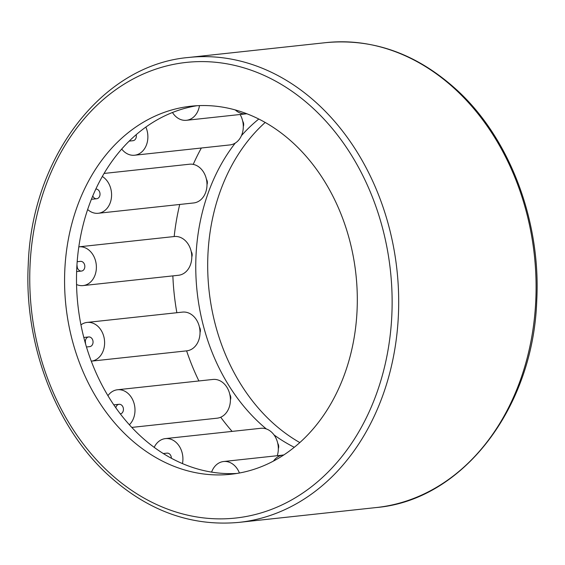 <?xml version="1.0" encoding="UTF-8"?>
<svg xmlns="http://www.w3.org/2000/svg" width="565" height="565" viewBox="0 0 565 565"><rect width="100%" height="100%" fill="white"/><g stroke="black" fill="none" stroke-linecap="round" stroke-linejoin="round"><path stroke-width="0.85" d="M236.777 473.463A185.101 145.862 83.8 0 1 76.748 268.573A185.101 145.862 83.8 0 1 197.03 105.712M64.82 269.865A185.101 145.862 83.8 0 1 191.055 106.199A185.101 145.862 83.8 0 1 357.059 310.602A185.101 145.862 83.8 0 1 230.831 474.268A185.101 145.862 83.8 0 1 64.82 269.865M174.175 236.544A214.333 168.893 83.8 0 1 179.719 204.466M193.23 164.387A214.333 168.893 83.8 0 1 201.352 148.009M299.796 442.565A185.101 145.862 83.8 0 1 207.941 254.398A185.101 145.862 83.8 0 1 265.204 122.436M266.341 428.948A185.101 145.862 83.8 0 1 196.013 255.684A185.101 145.862 83.8 0 1 235.287 143.051M241.446 135.649A185.101 145.862 83.8 0 1 258.798 119.017M294.273 447.275A185.101 145.862 83.8 0 1 274.032 434.923M232.109 431.392A214.333 168.893 83.8 0 1 220.717 417.217M198.894 380.958A214.333 168.893 83.8 0 1 186.605 350.865M176.866 312.72A214.333 168.893 83.8 0 1 172.862 275.882M78.817 246.849A19.485 15.354 83.8 0 1 78.888 246.841A19.485 15.354 83.8 0 1 96.361 268.354A19.485 15.354 83.8 0 1 83.076 285.586A19.485 15.354 83.8 0 1 76.543 284.52M78.888 246.841L174.303 236.53A19.485 15.354 83.8 0 1 191.775 258.043A19.485 15.354 83.8 0 1 178.491 275.275L83.076 285.586M77.172 261.722L80.456 261.369A4.873 3.842 83.8 0 1 84.828 266.751A4.873 3.842 83.8 0 1 81.508 271.059A4.873 3.842 83.8 0 1 77.137 265.677M191.231 251.616A4.873 3.842 83.8 0 1 191.803 256.913M199.452 327.199A4.873 3.842 83.8 0 1 200.024 332.495M229.835 394.54A4.873 3.842 83.8 0 1 230.407 399.829M277.761 443.384A4.873 3.842 83.8 0 1 278.333 448.674M242.724 121.263A4.873 3.842 83.8 0 1 243.296 126.56M206.423 179.303A4.873 3.842 83.8 0 1 206.995 184.6M80.936 324.875A19.485 15.354 83.8 0 1 87.109 322.417A19.485 15.354 83.8 0 1 103.762 336.38A19.485 15.354 83.8 0 1 91.297 361.162A19.485 15.354 83.8 0 1 91.262 361.169M87.109 322.417L182.523 312.106A19.485 15.354 83.8 0 1 199.177 326.069A19.485 15.354 83.8 0 1 186.711 350.851L91.297 361.162M85.562 343.146A4.873 3.842 83.8 0 1 88.677 336.952A4.873 3.842 83.8 0 1 92.844 340.441A4.873 3.842 83.8 0 1 89.729 346.635L86.452 346.988M107.915 395.698A19.485 15.354 83.8 0 1 117.499 389.758A19.485 15.354 83.8 0 1 131.108 396.983A19.485 15.354 83.8 0 1 129.35 424.788M117.499 389.758L212.906 379.447A19.485 15.354 83.8 0 1 226.523 386.672A19.485 15.354 83.8 0 1 229.454 406.489A19.485 15.354 83.8 0 1 217.094 418.192L131.758 427.415M115.832 407.831A4.873 3.842 83.8 0 1 119.067 404.286A4.873 3.842 83.8 0 1 122.471 406.094A4.873 3.842 83.8 0 1 123.241 410.917A4.873 3.842 83.8 0 1 120.331 413.94M154.181 447.381A19.485 15.354 83.8 0 1 165.418 438.602A19.485 15.354 83.8 0 1 174.239 440.94A19.485 15.354 83.8 0 1 182.467 463.618M165.418 438.602L260.832 428.291A19.485 15.354 83.8 0 1 269.653 430.629A19.485 15.354 83.8 0 1 277.26 455.715M163.236 453.54L166.993 453.13A4.873 3.842 83.8 0 1 169.196 453.716A4.873 3.842 83.8 0 1 171.364 458.272M211.593 472.121A19.485 15.354 83.8 0 1 223.585 461.52A19.485 15.354 83.8 0 1 226.593 461.563A19.485 15.354 83.8 0 1 239.426 473.004M273.502 461.047A19.485 15.354 83.8 0 1 280.191 455.715A19.485 15.354 83.8 0 1 283.143 455.016A19.485 15.354 83.8 0 1 283.757 454.966M246.728 113.692A19.485 15.354 83.8 0 1 246.001 113.791A19.485 15.354 83.8 0 1 242.992 113.749A19.485 15.354 83.8 0 1 235.238 109.907M199.48 105.606A19.485 15.354 83.8 0 1 189.395 119.596A19.485 15.354 83.8 0 1 186.443 120.296A19.485 15.354 83.8 0 1 172.466 112.506M145.855 127.097A19.485 15.354 83.8 0 1 142.705 151.039A19.485 15.354 83.8 0 1 134.569 155.227A19.485 15.354 83.8 0 1 121.722 149.061M240.104 114.497A19.485 15.354 83.8 0 1 238.119 140.727A19.485 15.354 83.8 0 1 229.983 144.915L134.569 155.227M136.172 134.71A4.873 3.842 83.8 0 1 135.035 139.654A4.873 3.842 83.8 0 1 133.001 140.699L129.23 141.109M102.329 176.492A19.485 15.354 83.8 0 1 110.041 203.273A19.485 15.354 83.8 0 1 98.275 213.266A19.485 15.354 83.8 0 1 87.66 209.523M104.094 173.441L189.494 164.217A19.485 15.354 83.8 0 1 204.064 172.989A19.485 15.354 83.8 0 1 205.448 192.962A19.485 15.354 83.8 0 1 193.682 202.955L98.275 213.266M95.852 189.042A4.873 3.842 83.8 0 1 99.355 191.358A4.873 3.842 83.8 0 1 99.645 196.239A4.873 3.842 83.8 0 1 96.7 198.739A4.873 3.842 83.8 0 1 92.78 195.963M376.318 507.54A233.818 184.246 -96.2 0 0 535.768 300.806A233.818 184.246 -96.2 0 0 326.076 42.615L188.682 57.461A233.818 184.246 83.8 0 1 398.374 315.658A233.818 184.246 83.8 0 1 238.924 522.385L376.318 507.54C462.41 500.216 533.296 408.191 536.75 300.509C540.988 221.713 510.252 139.647 458.215 91.248C418.319 54.438 374.27 38.229 326.076 42.615M30.058 265.02A229.143 180.567 -96.2 0 0 200.222 517.476A229.143 180.567 -96.2 0 0 391.82 315.454A229.143 180.567 -96.2 0 0 221.657 62.99A229.143 180.567 -96.2 0 0 30.058 265.02M188.682 57.461C102.59 64.784 31.704 156.809 28.25 264.491C24.013 343.287 54.748 425.353 106.785 473.752C146.681 510.562 190.73 526.771 238.924 522.385M76.621 271.581L81.508 271.059M83.797 337.474L88.677 336.952M113.77 404.858L119.067 404.286M91.403 199.311L96.7 198.739M223.585 461.52L281.893 455.213M283.143 455.016L283.785 454.945M246.001 113.791L246.771 113.713M186.443 120.296L246.912 113.763"/></g></svg>
